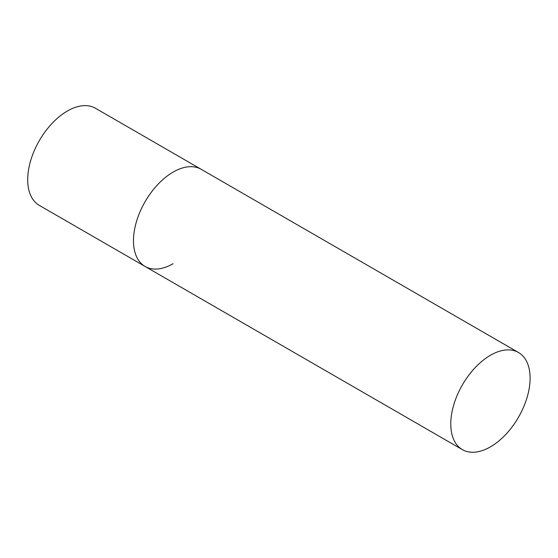 <?xml version="1.0" encoding="UTF-8"?>
<svg xmlns="http://www.w3.org/2000/svg" width="558" height="558" viewBox="0 0 558 558"><rect width="100%" height="100%" fill="white"/><g stroke="black" fill="none" stroke-linecap="round" stroke-linejoin="round"><path stroke-width="0.84" d="M173.14 263.683A56.093 32.385 -60 0 1 145.094 266.459A56.093 32.385 -60 0 1 136.494 221.512A56.093 32.385 -60 0 1 173.14 172.08A56.093 32.385 -60 0 1 201.18 169.304A56.093 32.385 120 0 0 157.963 184.335A56.093 32.385 120 0 0 133.474 240.777A56.093 32.385 120 0 0 145.094 266.459L39.325 205.393A56.093 32.385 -60 0 1 30.725 160.446A56.093 32.385 -60 0 1 67.372 111.021A56.093 32.385 -60 0 1 95.418 108.238L518.48 352.496A56.093 32.385 120 0 0 475.263 367.527A56.093 32.385 120 0 0 450.773 423.968A56.093 32.385 120 0 0 462.394 449.65A56.093 32.385 120 0 0 505.618 434.619A56.093 32.385 120 0 0 530.1 378.171A56.093 32.385 120 0 0 518.48 352.496M145.094 266.459L462.394 449.65"/></g></svg>
